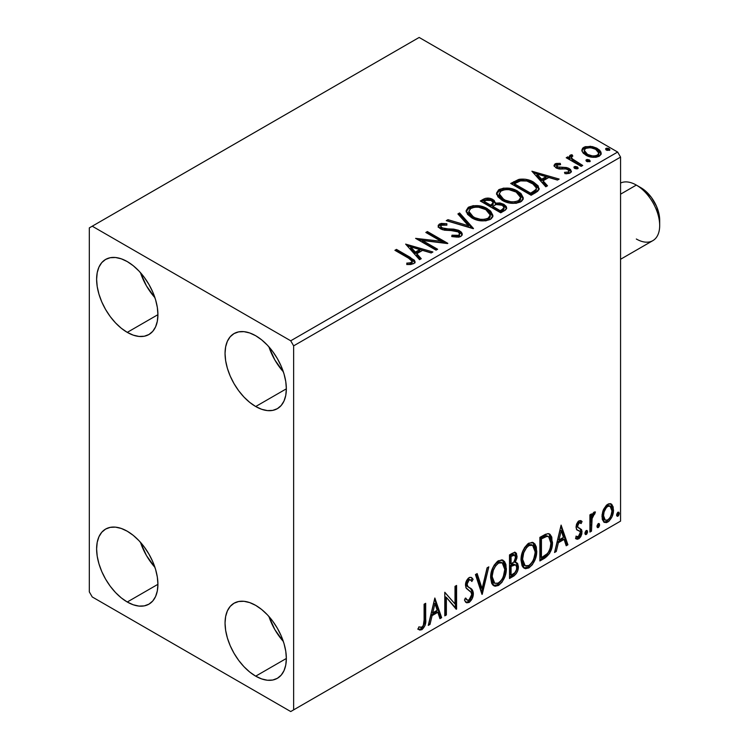 <?xml version="1.0" encoding="UTF-8"?>
<svg xmlns="http://www.w3.org/2000/svg" width="749" height="749" viewBox="0 0 749 749"><rect width="100%" height="100%" fill="white"/><g stroke="black" fill="none" stroke-linecap="round" stroke-linejoin="round"><path stroke-width="1.12" d="M268.91 616.455A43.348 25.026 -120 0 0 283.356 641.49L274.892 629.684L268.91 616.455M255.699 676.16A43.348 25.026 60 0 1 227.387 637.961A43.348 25.026 60 0 1 234.025 603.235A43.348 25.026 60 0 1 255.699 605.379L261.682 609.508L267.43 614.845L272.73 621.174L277.373 628.261L281.184 635.817L284.011 643.578L285.762 651.218L286.352 658.465L255.699 676.16L249.717 672.031L243.968 666.694L238.669 660.365L234.025 653.278L230.215 645.722L227.387 637.961L225.636 630.321L225.046 623.074L225.636 616.511L227.387 610.875L230.215 606.39L234.025 603.235L238.669 601.513L243.968 601.297L249.717 602.608L255.699 605.379A43.348 25.026 60 0 1 284.011 643.578A43.348 25.026 60 0 1 277.373 678.304L272.73 680.026L267.43 680.242L261.682 678.931L255.699 676.16L286.352 658.465L285.762 665.028L284.011 670.664L281.184 675.149L277.373 678.304A43.348 25.026 60 0 1 255.699 676.16M140.475 272.664A43.348 25.026 -120 0 0 154.921 297.69L146.458 285.893L140.475 272.664M127.264 332.369A43.348 25.026 60 0 1 98.952 294.17A43.348 25.026 60 0 1 105.59 259.444A43.348 25.026 60 0 1 127.264 261.588L133.247 265.717L138.996 271.054L144.295 277.383L148.939 284.461L152.749 292.026L155.586 299.778L157.327 307.427L157.917 314.674L127.264 332.369L121.282 328.24L115.533 322.903L110.234 316.574L105.59 309.487L101.78 301.922L98.952 294.17L97.201 286.53L96.621 279.283L97.201 272.72L98.952 267.084L101.78 262.599L105.59 259.444L110.234 257.722L115.533 257.506L121.282 258.817L127.264 261.588A43.348 25.026 60 0 1 155.586 299.778A43.348 25.026 60 0 1 148.939 334.513L144.295 336.235L138.996 336.441L133.247 335.14L127.264 332.369L157.917 314.674L157.327 321.237L155.586 326.873L152.749 331.348L148.939 334.513A43.348 25.026 60 0 1 127.264 332.369M268.91 346.815A43.348 25.026 -120 0 0 283.356 371.841L274.892 360.044L268.91 346.815M255.699 406.52A43.348 25.026 60 0 1 227.387 368.321A43.348 25.026 60 0 1 234.025 333.586A43.348 25.026 60 0 1 255.699 335.739L261.682 339.868L267.43 345.205L272.73 351.534L277.373 358.612L281.184 366.177L284.011 373.929L285.762 381.578L286.352 388.825L255.699 406.52L249.717 402.382L243.968 397.054L238.669 390.725L234.025 383.638L230.215 376.073L227.387 368.321L225.636 360.681L225.046 353.434L225.636 346.871L227.387 341.235L230.215 336.75L234.025 333.586L238.669 331.873L243.968 331.657L249.717 332.968L255.699 335.739A43.348 25.026 60 0 1 284.011 373.929A43.348 25.026 60 0 1 277.373 408.664L272.73 410.386L267.43 410.592L261.682 409.291L255.699 406.52L286.352 388.825L285.762 395.388L284.011 401.015L281.184 405.499L277.373 408.664A43.348 25.026 60 0 1 255.699 406.52M140.475 542.313A43.348 25.026 -120 0 0 154.921 567.339L146.458 555.543L140.475 542.313M127.264 602.009A43.348 25.026 60 0 1 98.952 563.81A43.348 25.026 60 0 1 105.59 529.084A43.348 25.026 60 0 1 127.264 531.228L133.247 535.357L138.996 540.694L144.295 547.023L148.939 554.11L152.749 561.666L155.586 569.427L157.327 577.067L157.917 584.314L127.264 602.009L121.282 597.88L115.533 592.543L110.234 586.214L105.59 579.136L101.78 571.571L98.952 563.81L97.201 556.17L96.621 548.923L97.201 542.36L98.952 536.724L101.78 532.249L105.59 529.084L110.234 527.362L115.533 527.146L121.282 528.457L127.264 531.228A43.348 25.026 60 0 1 155.586 569.427A43.348 25.026 60 0 1 148.939 604.153L144.295 605.875L138.996 606.091L133.247 604.78L127.264 602.009L157.917 584.314L157.327 590.877L155.586 596.513L152.749 600.998L148.939 604.153A43.348 25.026 60 0 1 127.264 602.009M538.559 187.868L533.747 183.599L533.747 182.25L525.321 179.226L518.58 179.488L510.696 183.458L531.125 195.255L537.539 191.407L539.093 189.413L538.11 185.836L533.747 182.25C529.786 179.694 525.002 178.702 519.385 179.292L510.696 183.458L531.125 195.255L535.872 192.512L539.205 188.589L533.747 182.25L533.747 183.599L539.13 189.263M89.318 227.883L89.318 591.897L92.239 596.953L290.724 711.55L620.565 521.117L293.645 709.865L293.645 345.851L620.565 157.103L620.565 521.117L620.565 157.103L617.644 152.047L290.724 340.795L92.239 226.198L419.159 37.45L617.644 152.047L419.159 37.45L89.318 227.883L89.318 591.897L92.239 596.953L290.724 711.55L293.645 709.865L293.645 345.851L290.724 340.795L92.239 226.198L89.318 227.883M603.497 509.545L602.056 514.881L602.299 519.394L604.003 522.212L606.418 522.652L609.049 521.126L612.092 516.548L613.412 511.464L613.141 506.886L611.587 504.264L609.003 503.702L606.465 505.163L603.497 509.545L601.971 516.538L604.312 522.418L607.739 522.09C611.615 518.823 613.534 514.75 613.497 509.891L611.97 504.639L611.147 503.946L607.739 504.246L603.497 509.545M589.922 532.071L591.485 531.163L592.169 517.325L593.526 514.657L594.669 514.207L595.418 511.941L593.292 512.85L591.485 516.464L591.485 513.926L589.922 514.835L589.922 532.071L591.485 531.163L591.738 519.31L595.418 511.941L594.229 512.044L591.485 516.464L591.485 513.926L589.922 514.835L589.922 532.071M580.615 520.583L582.057 521.519L581.205 520.827L579.024 520.817L578.125 521.51L576.543 524.15L576.037 527.071L576.908 529.908L580.119 531.5L580.372 533.962L578.565 536.808L576.412 536.237L575.513 538.362L577.301 539.271L579.117 538.578L580.775 536.659L581.87 533.765L581.542 529.562L578.303 527.755L577.61 526.079L578.78 523.13L579.763 522.699L581.14 523.532L582.057 521.519L580.775 520.63L579.024 520.817L576.037 527.071L576.533 529.431L580.119 531.5L580.484 532.923L578.565 536.808L576.412 536.237L575.513 538.362L576.196 538.99M544.635 558.22L549.616 553.427L552.247 545.422L551.779 537.099L550.056 534.355L548.465 533.653L545.45 534.299L539.889 537.361L539.889 560.954L544.635 558.22L543.465 557.546L539.889 559.606L543.465 557.546L544.635 558.22C550.084 554.213 552.696 548.877 552.462 542.201L549.607 534.046L547.837 533.625L539.889 537.361L539.889 560.954L544.635 558.22M509.498 578.5L514.114 575.812L516.333 573.5L517.746 570.588L518.402 566.665L517.625 563.482L515.181 562.499L516.988 557.846L516.464 553.417L514.338 552.406L509.498 554.906L509.498 578.5L513.58 576.14C516.773 573.734 518.383 570.569 518.402 566.665L516.913 562.799L515.181 562.499L517.091 556.367L515.687 552.575L512.391 553.239L509.498 554.906L509.498 578.5M481.991 594.378L488.807 566.853L487.093 567.845L482.122 588.611L477.15 573.584L475.446 574.567L482.253 594.229L488.807 566.853L487.093 567.845L482.122 588.611L477.15 573.584L475.446 574.567L481.991 594.378M446.367 614.948L446.367 597.402L456.581 609.049L456.581 585.456L455.008 586.364L455.008 603.966L444.794 592.262L444.794 615.856L446.367 614.948L444.794 614.508L446.367 614.948L446.367 597.402L456.225 609.255L456.581 585.456L455.008 586.364L455.008 603.966L444.794 592.262L444.794 615.856L446.367 614.948M424.103 619.91L423.288 625.668L421.387 627.465L418.869 626.894L418.073 629.169L419.758 630.059L421.93 629.666L425.011 625.584L425.647 620.827L425.675 603.31L424.103 604.209L424.103 619.91C424.58 622.522 423.85 624.975 421.921 627.25L418.869 626.894L418.073 629.169L421.93 629.666C425.058 626.632 426.303 623.159 425.675 619.236L425.675 603.31L424.103 604.209L424.103 619.91M434.841 598.011L428.288 625.387L430.001 624.394L432.098 615.622L437.837 612.308L439.944 618.665L441.648 617.672L434.841 598.011L428.288 625.387L430.001 624.394L432.098 615.622L437.837 612.308L439.944 618.665L441.648 617.672L434.841 598.011M470.541 579.932L467.947 579.361L470.541 579.932L471.861 581.477L473.087 579.323L471.458 577.46L469.136 577.601C466.683 579.632 465.466 582.17 465.485 585.222L466.299 588.349L471.261 592.45L471.776 594.472L468.921 600.118L467.301 600.174L465.719 598.03L464.446 599.968L466.384 602.664L469.52 602.159L472.254 598.451L473.284 592.534L471.814 589.36L467.61 586.252L467.086 583.668L468.893 580.185L470.475 579.895L471.861 581.477L473.087 579.323L471.57 577.526L469.829 577.301L468.2 578.312L466.365 581.055L465.504 584.726L465.944 587.703L470.999 592.075L471.767 594.884L471.046 597.59L468.921 600.118L466.889 599.855L465.719 598.03L464.446 599.968L465.354 601.662L466.683 602.805L469.033 602.468L467.863 601.793L465.831 602.224M490.632 577.694L491.672 583.293L492.889 585.044L495.052 586.261L498.516 585.446L501.989 582.226L505.079 576.112L506.249 570.691L505.921 564.521L504.461 561.441L501.914 559.849L497.476 561.319L494.115 565.214L491.55 571.225L490.632 577.694L493.872 585.821L498.516 585.446C503.843 580.84 506.455 575.195 506.352 568.51L503.131 560.299L498.394 560.711C493.104 565.373 490.52 571.038 490.632 577.694M521.023 560.158L522.062 565.748L523.27 567.499L525.433 568.716L528.906 567.901L532.38 564.68L535.469 558.567L536.64 553.146L536.312 546.976L534.852 543.905L532.296 542.313L527.867 543.783L524.506 547.669L521.941 553.68L521.023 560.158L524.253 568.276L528.906 567.901C534.234 563.295 536.846 557.649 536.743 550.964L533.522 542.753L528.785 543.165C523.495 547.828 520.911 553.492 521.023 560.158M561.104 525.115L554.55 552.49L556.264 551.498L558.361 542.725L564.1 539.411L566.207 545.768L567.911 544.776L561.104 525.115L554.55 552.49L556.264 551.498L558.361 542.725L564.1 539.411L566.207 545.768L567.911 544.776L561.104 525.115M584.941 533.279L585.69 534.627L586.813 533.981L587.544 532.127L587.235 530.657L585.952 530.779L585.016 532.558L586.252 534.496L587.562 531.771L586.252 530.564L584.941 533.279M596.99 526.322L597.739 527.671L598.863 527.024L599.593 525.171L599.284 523.701L598.151 523.701L597.065 525.601L598.301 527.539L599.612 524.815L598.301 523.607L596.99 526.322M616.633 514.984L617.382 516.333L618.515 515.677L619.236 513.823L618.936 512.353L617.653 512.475L616.708 514.263L617.944 516.192L619.254 513.468L617.944 512.26L616.633 514.984M582.02 151.186L583.377 153.32L587.197 155.848L592.262 157.243L595.998 157.29L599.237 156.232L601.063 154.36L600.979 152.206L599.621 150.184L596.588 148.077L592.384 146.598L585.212 146.682L582.685 148.143L581.833 150.146L582.02 151.186L585.784 155.127C589.987 157.599 594.472 157.964 599.237 156.232L601.232 153.442L597.309 148.471L590.474 146.289L583.789 147.31L581.833 150.128L582.02 151.186M581.158 166.372L582.731 165.463L572.077 158.732L571.318 157.103L572.816 156.064L571.983 154.715L569.577 155.792L569.998 158.114L567.798 156.841L566.225 157.749L581.158 166.372L582.731 165.463L572.835 159.462L571.318 157.215L572.816 156.064L571.983 154.715L570.27 155.109L569.409 156.457L569.998 158.114L567.798 156.841L566.225 157.749L581.158 166.372M555.075 163.891L554.101 165.96L556.619 168.197L559.775 169.04L565.963 168.909L568.482 170.07L568.912 171.072L568.238 172.017L564.512 172.354L564.989 173.674L569.118 173.45L571.29 171.914L570.56 169.536L567.948 167.954L557.499 166.924L556.713 165.117L560.589 164.63L560.233 163.366L556.207 163.469L555.075 163.891L555.075 165.239L557.752 164.621L555.075 165.239L555.075 163.891L554.007 165.407L556.001 167.879L558.801 168.909L565.963 168.909L567.761 169.517L568.912 171.062L568.238 172.017L564.512 172.354L564.989 173.674L570.251 172.972L571.412 171.324L569.249 168.572L566.422 167.533L557.499 166.924L557.013 164.892L560.589 164.63L560.233 163.366L555.075 163.891M488.123 199.421L483.199 200.685C486.466 198.981 489.724 199.047 492.964 200.891L492.964 199.543C489.724 197.699 486.466 197.633 483.199 199.337L483.199 200.685L481.476 201.678L483.199 200.685L483.199 199.337L480.306 201.004L500.744 212.8L505.332 210.123L506.605 208.587L506.258 206.462L503.843 204.308L499.929 202.951L495.398 203.157L494.087 200.311L489.471 198.251L485.399 198.354L480.306 201.004L500.744 212.8L504.826 210.441L506.708 207.932L503.843 204.308L495.398 203.157L495.464 202.623M473.237 228.679L459.614 212.95L457.901 213.942L468.434 225.758L447.968 219.682L446.254 220.665L473.499 228.529L459.614 212.95L457.901 213.942L468.434 225.758L447.968 219.682L446.254 220.665L473.237 228.679M437.613 249.248L422.408 240.476L447.827 243.35L427.389 231.553L425.825 232.462L441.058 241.262L415.601 238.36L436.04 250.157L437.613 249.248L422.408 240.476L447.471 243.556L427.389 231.553L425.825 232.462L441.058 241.262L415.601 238.36L436.04 250.157L437.613 249.248M408.505 258.152L411.482 260.081L412.25 261.635L410.976 262.721L406.707 263.161L407.484 264.528L410.78 264.491L413.972 263.489L415.077 262.019L414.403 260.221L396.483 249.398L394.91 250.306L408.505 258.152L412.278 261.41L410.265 262.88L406.707 263.161L407.484 264.528L413.701 263.657L415.096 261.776L410.283 257.366L396.483 249.398L394.91 250.306L408.505 258.152M405.649 244.108L419.534 259.688L421.247 258.695L416.8 253.705L422.53 250.391L431.181 252.956L432.894 251.973L405.649 244.108L419.534 259.688L421.247 258.695L416.8 253.705L422.53 250.391L431.181 252.956L432.894 251.973L405.649 244.108M460.804 236.469L462.133 235.102L462.152 233.529L461.244 232.04L458.566 230.271L453.622 229.11L444.634 228.763L441.236 227.312L440.833 225.861L441.498 225.224L446.863 225.159L446.835 223.717L441.077 223.417L438.287 225.177L439.101 227.79L442.35 229.681L454.746 230.701L457.985 231.675L459.596 233.445L458.884 235.13L457.059 235.776L451.984 235.205L451.741 236.534L458.753 237.18L460.804 236.469L462.283 234.334L459.586 230.786L442.032 227.902L440.74 226.282L441.498 225.224L446.863 225.159L446.835 223.717L439.429 223.998L438.137 225.908L440.543 228.866L444.457 230.196L455.467 230.814L457.985 231.675L459.643 233.8L458.594 235.317L451.984 235.205L451.741 236.534L460.804 236.469M471.758 217.847L478.162 220.346L485.792 220.852L491.138 218.877L492.702 216.826L492.879 215.328L490.595 211.068L486.419 208.194L480.924 206.172L473.209 205.666L468.237 207.389L466.159 210.591L467.516 214.345L471.758 217.847C477.497 221.245 483.676 221.779 490.286 219.438L492.889 215.675L487.374 208.709C481.579 205.254 475.353 204.72 468.687 207.108L466.15 210.909L471.758 217.847M502.139 200.301L508.543 202.801L516.173 203.307L521.529 201.331L523.092 199.281L523.261 197.792L520.976 193.523L516.81 190.649L511.305 188.626L503.6 188.121L498.628 189.843L496.55 193.055L497.907 196.8L502.139 200.301C507.888 203.7 514.067 204.234 520.677 201.902L523.279 198.129L517.756 191.173C511.97 187.709 505.734 187.175 499.068 189.563L496.531 193.364L502.139 200.301M531.912 171.212L545.796 186.791L547.51 185.799L543.062 180.809L548.802 177.494L557.443 180.06L559.157 179.077L531.912 171.212L545.796 186.791L547.51 185.799L543.062 180.809L548.802 177.494L557.443 180.06L559.157 179.077L531.912 171.212M574.277 168.076L574.352 166.671L575.063 168.572L577.03 168.871L578.153 168.216L577.367 166.896L575.073 166.437L573.94 167.093L574.745 168.413L577.76 168.637L578.2 168.001M586.327 161.119L586.401 159.715L587.459 161.756L590.212 161.26L589.416 159.94L587.122 159.481L585.99 160.136L586.795 161.456L589.809 161.681L590.249 161.044M605.969 149.772L606.044 148.377L607.102 150.409L609.855 149.922L609.059 148.602L606.774 148.133L605.641 148.789L606.437 150.109L609.452 150.343L609.901 149.706M411.248 259.285L396.081 250.981L396.483 249.398L396.483 250.746L410.283 258.714L410.283 257.366L410.283 258.714L414.955 262.431M412.268 262.618L410.976 264.069L406.707 264.509L410.265 264.228L410.265 262.88L410.265 264.228L411.585 263.807L412.278 261.41M415.068 262.833L413.214 260.558M407.007 245.625L431.349 252.862L407.007 245.625M416.8 255.053L416.8 253.705L416.8 255.053L420.451 259.154L416.8 255.053M410.705 248.228L415.367 253.452L419.768 250.915L419.768 249.567L419.768 250.915L415.367 253.452L415.367 252.104L415.367 253.452L410.705 248.228L410.705 246.88L419.768 249.567L415.367 252.104L410.705 246.88L410.705 248.228M418.064 239.783L441.058 242.61L441.058 241.262L441.058 242.61L418.064 239.783M426.986 233.136L427.389 231.553L427.389 232.902L445.402 243.303L426.986 233.136M422.408 241.824L422.408 240.476L422.408 241.824L436.442 249.923L422.408 241.824M459.633 235.298L458.884 236.478L457.059 237.124L451.975 236.6L451.984 235.205L451.984 236.553L458.594 236.665L459.643 233.8M438.268 226.582L439.429 225.346L439.429 223.998L439.429 225.346L446.835 225.065L446.835 223.717L446.835 225.149L441.077 224.766L439.045 225.608L438.137 227.2M440.74 226.282L440.74 227.63L442.032 229.25L442.032 227.902L442.032 229.25L445.618 230.233L445.618 228.885L445.618 230.233L449.597 230.28L449.597 228.932L449.597 230.28L459.586 232.134L459.586 230.786L459.586 232.134L462.18 234.971M462.152 234.877L460.495 232.724L457.424 231.198M456.225 230.87L443.68 229.924L441.236 228.66L440.833 227.209M438.717 225.889L438.287 226.526M447.799 221.124L447.968 219.682L447.968 221.03L468.434 227.106L468.434 225.758L468.434 227.106L447.799 221.124M458.697 214.832L459.614 214.298L459.614 212.95L459.614 214.298L472.142 228.351L459.614 214.298L458.697 214.832M466.206 211.602L468.687 208.456L468.687 207.108L468.687 208.456C475.353 206.069 481.579 206.602 487.374 210.057L487.374 208.709L487.374 210.057L492.833 216.33M470.784 207.539L467.835 209.027L466.159 211.939M492.879 216.676L491.747 213.765L488.264 210.609L483.274 208.185L478.386 207.07M475.868 206.883L472.179 207.183M489.996 215.094L490.202 215.749M490.258 216.639L488.498 219.391L484.528 220.721L478.424 220.29L474.07 218.689M489.378 218.642L488.825 219.157M468.827 211.358L468.827 212.707L473.321 218.277L473.321 216.929L468.827 211.358L470.849 208.278C476.214 206.434 481.195 206.874 485.801 209.617L490.267 215.066L488.142 218.259C482.833 220.103 477.89 219.663 473.321 216.929L473.321 218.277L470.718 216.386L469.117 214.158L468.837 212.473M473.321 218.277C477.89 221.011 482.833 221.451 488.142 219.607L488.142 218.259L488.142 219.607L490.267 216.414L490.267 215.066M495.398 203.157L495.398 204.505L495.398 203.157L492.964 199.543L492.964 200.891L495.398 203.485L493.563 201.256L489.453 199.59M496.512 204.299L503.843 205.657L503.843 204.308L503.843 205.657L506.605 208.587M506.624 208.643L506.258 207.801M505.669 207.042L502.036 204.833L497.617 204.177M504.049 208.821L503.422 210.02L500.22 212.033L492.617 207.642L492.617 206.293L496.156 204.533L502.279 205.217L504.049 207.492L502.017 209.645L502.017 210.993L504.049 208.84L504.049 207.492L503.422 208.671L500.22 210.684L500.22 212.033L502.017 210.993L502.017 209.645L500.22 210.684L492.617 206.293L492.617 207.642L500.22 212.033L500.22 210.684L492.617 206.293L496.156 204.533L499.405 204.28L502.645 205.451L504.049 207.473M503.422 210.02L502.766 210.535M493.076 204.514L490.52 206.434L483.976 202.651L483.976 201.303L485.605 200.367L491.428 200.47L493.198 202.661L491.325 204.627L491.325 205.975L493.198 204.009L493.198 202.661M491.325 204.627L490.52 205.086L490.52 206.434L491.325 205.975L491.325 204.627L490.52 205.086L483.976 201.303L483.976 202.651L490.52 206.434L490.52 205.086L483.976 201.303L487.711 199.627L490.81 200.152L493.198 202.576L491.325 204.627M496.596 194.057L499.068 190.911L499.068 189.563L499.068 190.911C505.734 188.523 511.97 189.057 517.756 192.521L517.756 191.173L517.756 192.521L523.223 198.785M501.175 189.993L497.542 192.128L496.55 194.403M523.261 199.14L522.137 196.219L518.654 193.064L513.655 190.649L508.768 189.525M506.249 189.347L502.57 189.637M520.386 197.549L520.592 198.232M520.649 199.103L519.769 201.097L516.866 202.782L512.85 203.26L508.814 202.745L502.307 199.833L500.154 197.764L499.227 194.937M519.769 201.097L519.216 201.612M499.218 193.813L499.218 195.161L503.702 200.732L503.702 199.384L503.702 200.732C508.281 203.466 513.215 203.906 518.523 202.071L518.523 200.723C513.215 202.558 508.281 202.118 503.702 199.384L499.218 193.813L501.24 190.733C506.605 188.888 511.586 189.328 516.183 192.072L520.658 197.521L518.523 200.723L518.523 202.071L520.658 198.869L520.658 197.521M511.867 184.132L513.786 183.018L513.786 181.67L513.786 183.018L519.385 180.64L519.385 179.292L519.385 180.64C525.002 180.05 529.786 181.043 533.747 183.599L527.212 180.949L521.341 180.378L517.821 181.08L511.867 184.132M536.415 189.31L535.825 190.986L533.344 192.886M532.296 193.514L532.296 192.165L530.601 193.139L530.601 194.487L532.296 193.514L535.975 190.789L535.975 189.441L532.296 192.165L532.296 193.514L530.601 194.487L514.366 185.115L530.601 194.487L530.601 193.139L514.366 183.767L514.366 185.115L514.366 183.767L520.489 180.883C525.04 180.294 528.934 181.052 532.164 183.149L536.424 188.027L535.975 190.789L536.424 188.027M533.269 172.729L557.612 179.966L533.269 172.729M543.062 182.157L543.062 180.809L543.062 182.157L546.714 186.258L543.062 182.157M536.967 175.332L541.63 180.556L546.03 178.019L546.03 176.67L546.03 178.019L541.63 180.556L541.63 179.208L541.63 180.556L536.967 175.332L536.967 173.983L546.03 176.67L541.63 179.208L536.967 173.983L536.967 175.332M560.233 164.593L560.233 163.366L560.233 164.593M556.507 166.971L557.013 164.892M557.013 166.241L557.499 168.272L557.499 166.924L557.499 168.272L559.231 168.843L559.231 167.495L559.231 168.843L562.34 168.825L562.34 167.476L562.34 168.825L566.422 168.881L566.422 167.533L566.422 168.881L569.249 169.92L569.249 168.572L569.249 169.92L571.272 171.961M566.572 173.796L568.238 173.365L568.238 172.017L568.238 173.365L568.912 172.41L568.603 173.094L566.459 173.796M554.157 166.109L555.075 165.239L554.12 166.194M568.856 172.073L568.912 171.062M571.309 172.036L569.961 170.379L567.208 169.068L557.874 168.469L556.573 167.299L556.713 166.465M570.56 170.884L569.961 170.379M574.352 166.671L574.352 168.019L577.367 168.244L577.367 166.896L574.352 166.671L573.893 167.327M577.76 168.637L577.367 166.896L577.835 168.591M577.872 168.628L575.915 167.785L574.211 168.113M576.702 167.954L575.073 167.785M567.396 158.423L567.798 156.841L567.798 158.189L569.998 159.462L569.998 158.114L569.998 159.462L567.396 158.423M569.549 157.206L570.27 155.109L570.27 156.457L571.983 156.064L571.983 154.715L572.077 156.223L570.27 156.457L569.437 157.524M571.318 157.215L571.318 158.563L572.835 160.81L572.835 159.462L572.835 160.81L577.713 163.919L577.713 162.57L577.713 163.919L581.561 166.138L573.097 161.026L571.318 158.451M586.401 159.715L586.401 161.063L589.416 161.288L589.416 159.94L586.401 159.715L585.943 160.37M589.809 161.681L589.416 159.94L589.884 161.634M589.922 161.672L587.965 160.829L586.261 161.157M588.751 160.998L587.122 160.829M585.222 148.021L583.181 149.051L581.907 150.802L583.789 148.658L583.789 147.31L583.789 148.658L590.474 147.637L590.474 146.289L590.474 147.637L597.309 149.819L597.309 148.471L597.309 149.819L601.147 154.097L599.621 151.532L595.829 149.06L591.438 147.768L586.692 147.675M598.723 153.901L598.694 155.109L597.402 156.532L592.159 157.206L586.42 154.968L584.763 153.255L584.351 151.158M584.286 150.352L584.286 151.701L587.366 155.577L587.366 154.228L587.366 155.577C590.455 157.44 593.798 157.758 597.402 156.532L597.402 155.183C593.798 156.41 590.455 156.092 587.366 154.228L584.286 150.352L585.615 148.377C589.266 147.178 592.646 147.516 595.755 149.388L598.797 153.114L597.402 155.183L597.402 156.532L598.797 154.463L598.797 153.114M606.044 148.377L606.044 149.725L609.059 149.95L609.059 148.602L606.044 148.377L605.595 149.023M609.452 150.343L609.059 148.602L609.527 150.287M609.574 150.334L607.608 149.491L605.913 149.819M608.394 149.65L606.774 149.482M419.768 249.567L415.367 252.104L410.705 246.88L419.768 249.567M485.801 209.617L489.34 212.594L490.221 215.637L488.498 218.043L484.528 219.373L480.409 219.298L474.866 217.734L470.718 215.038L468.855 211.855L470.175 208.737L474.51 207.192L478.658 207.23L485.801 209.617M516.183 192.072L519.731 195.049L520.611 198.092L518.879 200.498L514.919 201.827L510.79 201.753L505.247 200.189L501.109 197.493L499.246 194.309L500.557 191.201L504.892 189.647L509.048 189.684L516.183 192.072M514.366 183.767L520.489 180.883L526.847 181.015L534.402 184.694L535.956 186.482L536.321 188.711L535.254 190.199L530.601 193.139L514.366 183.767M546.03 176.67L541.63 179.208L536.967 173.983L546.03 176.67M595.755 149.388L598.123 151.382L598.797 152.955L597.861 154.874L594.949 155.923L592.159 155.858L587.89 154.5L585.606 152.946L584.286 150.512L585.156 148.686L588.105 147.647L592.272 148.002L595.755 149.388M417.699 629.038L419.618 629.422L421.331 628.608L424.103 624.029L424.505 603.984L424.505 618.562L425.675 619.236L424.505 618.562C425.132 622.485 423.887 625.958 420.769 628.991L421.93 629.666L420.769 628.991L418.232 629.282M434.57 599.125L440.487 616.998L441.648 617.672L440.487 616.998L439.569 617.532L440.487 616.998L434.57 599.125M436.676 611.633L437.837 612.308L436.676 611.633L430.937 614.948L432.098 615.622L430.937 614.948L428.831 623.72L430.001 624.394L428.662 623.823L430.937 614.948L436.676 611.633M433.802 602.954L431.602 612.139L432.772 612.813L431.602 612.139L433.802 602.954L434.963 603.628L437.173 610.276L432.772 612.813L434.963 603.628L433.802 602.954M444.794 592.403L455.008 603.966L444.794 592.403M455.411 586.13L455.411 608.282L455.411 586.13M455.57 608.469L456.581 609.049L455.57 608.469M445.196 596.728L446.367 597.402L445.196 596.728L445.196 614.274L445.196 596.728M465.288 598.685L467.301 600.174M471.917 578.649L470.981 580.297L471.917 578.649M467.058 584.211L469.117 580.035L467.947 579.361L465.897 583.537L467.058 584.211L465.897 583.537L466.842 586.036L468.013 586.71L467.058 584.211M469.951 587.937L468.78 587.263C470.821 588.124 471.954 590.015 472.179 592.918L473.349 593.592C473.125 590.689 471.992 588.798 469.951 587.937M469.033 602.468C471.879 600.108 473.321 597.15 473.349 593.592L472.179 592.918C472.151 596.476 470.709 599.434 467.863 601.793L469.033 602.468M465.522 602.13L467.02 602.168L468.827 601.091M469.707 600.146L471.917 595.286L472.113 591.86L470.644 588.686L466.955 586.13M471.907 590.905L471.598 590.043M466.842 586.036L465.906 583.939L466.393 581.233L467.722 579.511L469.305 579.22M466.59 599.677L465.063 598.357M476.364 574.043L480.952 587.937L482.122 588.611L480.952 587.937L476.364 574.043M487.262 567.751L481.354 592.45L487.262 567.751M502.542 560.018L505.182 567.836L506.352 568.51L505.182 567.836C505.285 574.52 502.673 580.166 497.355 584.772L498.516 585.446L497.355 584.772L493.31 585.428M493.685 585.549L495.538 585.521L498.272 584.164L502.204 579.351L504.76 572.292L504.751 563.828M502.233 562.864L501.062 562.19L497.299 562.415C493.029 566.188 490.941 570.757 491.044 576.112L491.381 572.517L492.992 567.63L495.164 564.259L497.299 562.415L498.469 563.089L502.233 562.864L504.779 569.418C504.882 574.801 502.776 579.342 498.469 583.059L494.799 583.331L492.205 576.786L491.044 576.112L493.628 582.656L492.542 581.701M491.934 580.775L491.063 576.945M491.044 576.112L492.205 576.786C492.112 571.431 494.2 566.862 498.469 563.089L497.299 562.415L498.75 561.844L501.203 562.274M515.04 552.359L515.93 555.692L517.091 556.367L515.93 555.692L515.059 559.924M514.732 555.084L513.561 554.41L511.53 554.803L512.7 555.477L511.53 554.803L509.9 555.749L511.071 556.423L514.732 555.084L515.518 557.322L514.011 561.834L515.181 562.499L514.02 561.825L511.071 563.988L509.9 563.314L509.9 555.749L512.41 554.391L513.674 554.485M516.258 562.555L517.241 565.991L518.402 566.665L517.241 565.991C517.213 569.895 515.612 573.06 512.419 575.466L513.58 576.14L512.419 575.466L509.498 577.151L514.46 573.771L516.96 568.557L517.194 565.074L516.098 562.387M514.881 560.318L515.864 554.578M515.668 553.614L514.769 552.088M515.761 564.943L513.196 564.109L514.366 564.783L513.196 564.109L510.696 565.27L511.867 565.944L510.696 565.27L509.9 565.729L511.071 566.403L514.366 564.783L515.761 564.943L516.829 567.573C516.688 570.551 515.368 572.742 512.868 574.137L511.071 575.176L509.9 574.502L509.9 565.729L513.477 564.063L515.321 565.102M515.518 557.322C515.443 560.112 514.226 562.181 511.876 563.52L511.071 563.988L511.071 556.423L509.9 555.749L509.9 563.314L511.071 563.988L511.071 556.423L514.469 554.99L515.518 557.322M511.071 575.176L511.071 566.403L509.9 565.729L509.9 574.502L511.071 575.176L511.071 566.403L515.415 564.793L516.688 566.3L516.492 569.764L514.788 572.751L511.071 575.176M532.923 542.473L535.572 550.29L536.743 550.964L535.572 550.29C535.675 556.975 533.063 562.621 527.736 567.227L528.906 567.901L527.736 567.227L523.691 567.892M524.066 568.004L525.929 567.976L528.654 566.628L532.595 561.806L535.142 554.756L535.132 546.283M522.325 563.229L521.426 558.567L524.019 565.111L522.924 564.156M532.614 545.319L531.444 544.645L527.689 544.879L528.85 545.553L532.614 545.319L535.17 551.873C535.273 557.256 533.166 561.806 528.85 565.514L525.18 565.785L522.596 559.241L521.426 558.567L521.622 555.898L522.896 551.17L525.545 546.714L528.419 544.514L531.593 544.738M522.596 559.241C522.502 553.886 524.59 549.317 528.85 545.553L527.689 544.879C523.42 548.643 521.332 553.211 521.426 558.567L522.596 559.241L523.701 552.799L526.716 547.388L529.59 545.188L532.754 545.412L534.823 548.689L535.142 552.743L533.691 559.278L531.65 562.911L528.85 565.514L526.088 566.132L524.094 564.83L522.942 562.396L522.596 559.241M548.998 533.775L551.292 541.527L552.462 542.201L551.292 541.527C551.526 548.202 548.914 553.539 543.465 557.546L545.319 556.301M546.255 555.505L549.054 551.629L551.086 544.748L551.077 538.391L548.886 533.681M544.738 535.928L541.321 537.604L542.491 538.278L541.321 537.604L540.291 538.203L541.452 538.877L547.013 536.331L548.652 536.659L550.889 543.1C551.086 546.676 549.906 550.187 547.35 553.633L541.452 557.63L540.291 556.956L541.452 557.63L541.452 538.877L540.291 538.203L540.291 556.956L540.291 538.203L543.605 536.396M548.652 536.659L547.013 536.331L545.843 535.657L547.706 536.125M560.832 526.229L566.75 544.102L567.911 544.776L566.75 544.102L565.832 544.635L566.75 544.102L560.832 526.229M562.939 538.737L564.1 539.411L562.939 538.737L557.2 542.051L558.361 542.725L557.2 542.051L555.093 550.824L556.264 551.498L554.925 550.927L557.2 542.051L562.939 538.737M560.065 530.058L557.865 539.243L559.035 539.917L557.865 539.243L560.065 530.058L561.226 530.732L563.435 537.379L559.035 539.917L561.226 530.732L560.065 530.058M580.419 522.886L577.956 522.203L581.14 523.532L582.057 521.519L580.896 520.845L580.054 522.68L580.606 520.564M577.61 526.079L579.127 522.877L577.956 522.203L576.44 525.405L577.61 526.079L576.44 525.405L576.814 526.744L577.985 527.418L577.61 526.079M580.007 528.438L577.985 527.418M582.057 531.93L581.542 529.562L580.372 528.888L580.896 531.256L582.057 531.93L580.896 531.256L577.573 538.156L578.743 538.831L582.057 531.93M575.513 538.362L578.743 538.831L577.573 538.156L575.681 538.55M575.934 536.181L577.105 536.855L576.412 536.237M578.528 530.47L580.119 531.5M578.949 530.826L576.899 529.889M576.721 529.824L578.593 530.507M576.721 536.359L576.14 536.275M575.7 538.559L578.322 537.613L580.082 535.029L580.896 531.256L579.979 528.41M576.814 526.744L576.824 523.663L577.779 522.315L579.136 522.156M587.038 530.489L586.252 530.564M586.336 530.517L587.562 531.771L586.392 531.097L585.081 533.822L586.252 534.496L584.997 533.859M585.475 534.552L586.252 534.496M584.932 533.887L586.064 532.586L586.317 530.461M590.324 514.6L590.324 515.789L591.485 516.464L590.324 515.789L590.324 514.6M592.571 513.795L593.498 513.533L593.929 512.241L593.498 513.533L594.669 514.207L592.684 513.711M591.12 516.248L590.568 518.636L591.738 519.31L590.568 518.636L590.324 524.693L591.485 525.367L590.324 524.693L590.324 530.489L591.485 531.163L589.922 530.723L590.324 524.693M590.334 523.233L591.223 515.967M599.088 523.532L598.301 523.607M598.385 523.56L599.612 524.815L598.442 524.141L597.131 526.865L598.301 527.539L597.047 526.903M597.524 527.596L598.301 527.539M596.981 526.931L598.114 525.629L598.367 523.504M610.529 503.693L611.97 504.639L610.8 503.965L612.326 509.217L613.497 509.891L612.326 509.217C612.364 514.076 610.444 518.149 606.568 521.416L607.739 522.09L606.568 521.416L603.75 521.997L606.568 521.416L609.461 518.626M610.135 517.522L611.989 512.447L612.242 507.644M611.98 506.249L610.416 503.59M604.686 519.712L603.357 518.804L602.608 517.11L602.917 511.267L605.576 506.436L607.551 505.303L609.171 505.687M610.098 506.202L608.928 505.528L606.559 505.687L607.729 506.361L610.098 506.202L611.924 510.809C611.999 514.413 610.594 517.475 607.729 519.975L605.239 520.152L603.544 515.649L602.374 514.975L604.078 519.478L605.239 520.152M603.544 515.649C603.469 512.026 604.864 508.927 607.729 506.361L606.559 505.687C603.703 508.253 602.299 511.352 602.374 514.975L603.544 515.649L604.078 511.941L606.344 507.532L608.235 506.118L610.341 506.361L611.69 508.646L611.905 511.389L610.941 515.771L609.602 518.224L607.233 520.218L605.108 520.068L604.087 518.701L603.544 515.649M618.74 512.194L617.944 512.26M618.028 512.222L619.254 513.468L618.094 512.793L616.783 515.518L617.944 516.192L616.699 515.555M617.167 516.258L617.944 516.192M616.633 515.593L617.766 514.282L618.019 512.157M437.173 610.276L432.772 612.813L434.963 603.628L437.173 610.276M504.779 569.418L503.3 576.824L501.268 580.447L497.739 583.424L494.593 583.209L492.552 579.941L492.224 575.915L493.319 570.345L495.688 565.748L498.834 562.892L501.839 562.677L503.965 564.886L504.779 569.418M541.452 538.877L545.909 536.602L548.015 536.396L550.075 538.362L550.889 543.1L550.159 548.399L548.277 552.462L546.33 554.56L541.452 557.63L541.452 538.877M563.435 537.379L559.035 539.917L561.226 530.732L563.435 537.379M290.724 340.795L617.644 152.047L620.565 157.103L293.645 345.851L290.724 340.795M293.645 709.865L620.565 521.117L293.645 709.865M659.682 225.524L659.682 220.131A26.421 15.252 -120 0 0 641.004 187.774L636.332 185.078A33.022 19.062 60 0 1 659.682 225.524A33.022 19.062 60 0 1 636.332 239.006M620.565 259.276L652.838 240.644A33.022 19.062 -120 0 0 657.903 214.177A33.022 19.062 -120 0 0 636.332 185.078L644.646 190.293L651.377 197.399L656.536 206.331L659.326 215.721L659.682 220.131M636.332 185.078L620.565 194.178L636.332 185.078A33.022 19.062 -120 0 0 620.565 183.046A33.022 19.062 60 0 1 636.332 185.078L641.004 187.774M494.799 583.331L493.628 582.656M525.18 565.785L524.019 565.111"/></g></svg>
